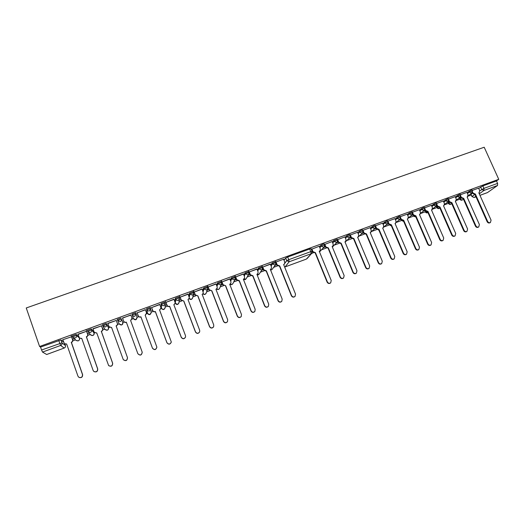<?xml version="1.0" encoding="UTF-8"?>
<svg xmlns="http://www.w3.org/2000/svg" width="525" height="525" viewBox="0 0 525 525"><rect width="100%" height="100%" fill="white"/><g stroke="black" fill="none" stroke-linecap="round" stroke-linejoin="round"><path stroke-width="0.79" d="M262.132 266.634L258.674 267.894L259.048 268.846L262.526 267.52L262.369 269.207L261.47 269.935L259.048 268.846L257.709 270.959M108.157 326.786L106.26 323.446L102.434 324.831L102.795 325.835L106.621 324.45L108.504 327.757L109.548 327.397M93.719 332.089L91.297 328.899L87.432 330.291L87.8 331.308L91.665 329.91L94.06 333.047L94.703 332.83M121.078 318.045L117.292 319.423L117.653 320.421L121.446 319.043L122.824 322.521C123.099 323.63 122.706 324.437 121.636 324.949L119.201 323.958L117.698 320.532L120.218 321.562C121.328 321.031 121.734 320.191 121.446 319.043L122.469 321.549M135.765 312.683L136.132 313.681L135.765 312.683L132.011 314.055L132.379 315.059L136.132 313.681L134.925 316.188C133.744 316.49 132.897 316.116 132.379 315.059L133.383 318.649C135.286 320.473 136.513 320.092 137.064 317.52L135.844 319.745L133.383 318.649L132.011 314.055M150.321 307.387L146.6 308.739L146.967 309.737L150.688 308.378L150.321 307.387L151.174 312.605L149.92 314.58L147.479 313.491L146.967 309.737C147.486 310.787 148.326 311.161 149.494 310.859L150.682 308.365M165.093 303.089L164.738 302.111L161.05 303.476L161.424 304.461L165.106 303.102L165.224 303.791L163.938 305.583C162.776 305.885 161.943 305.511 161.424 304.461L161.451 308.378L161.05 303.476M179.025 296.901L179.399 297.878L179.025 296.901L175.376 298.252L175.744 299.237L179.399 297.878L179.504 298.791L178.251 300.353C177.102 300.648 176.269 300.274 175.744 299.237L175.298 303.306C176.728 305.005 177.942 304.854 178.933 302.873L177.719 304.388L175.225 303.352M193.541 292.688L193.187 291.729L189.571 293.081L189.945 294.053L193.561 292.707L193.64 293.803L192.432 295.168L189.945 294.053L189.289 297.078M207.578 287.556L207.224 286.611L203.641 287.949L204.008 288.921L207.598 287.582L207.637 288.842L206.482 290.036L204.008 288.921L203.162 291.618M221.137 281.577L217.58 282.87L217.954 283.835L221.511 282.496L221.504 283.894L220.415 284.944L217.954 283.835L216.956 286.315M234.924 276.55L231.4 277.837L231.774 278.795L235.305 277.463L235.246 278.972L234.931 276.498M248.588 271.569L245.096 272.842L245.47 273.794L248.975 272.468L248.863 274.076L247.905 274.897L245.47 273.794L244.237 275.999M78.993 337.247L76.204 334.399L72.293 335.803L72.653 336.801M275.559 261.739L272.134 262.986L272.508 263.931L275.96 262.612L275.763 264.37L274.91 265.027L272.508 263.931L271.077 265.985M455.306 196.973L459.362 194.473L460.34 194.263L460.733 195.143L457.557 196.422L455.693 197.846M443.467 201.311L447.477 198.804L448.481 198.594L448.868 199.474L445.679 200.753L443.848 202.184M431.524 205.682L435.488 203.175L436.518 202.952L436.905 203.838L433.702 205.124L431.904 206.561M419.482 210.092L423.399 207.578L424.462 207.355L424.85 208.241L421.627 209.527L423.885 210.577L424.331 210.322L420.564 213.367M407.341 214.541L409.067 213.078L412.302 211.792L412.689 212.684L409.454 213.97L407.728 215.427M395.102 219.023L398.921 216.497L400.037 216.261L400.424 217.16L397.176 218.452L395.483 219.916M382.758 223.552L386.525 221.012L387.673 220.776L388.06 221.675L384.792 222.968L387.083 224.031L387.601 223.716L383.69 227.161M370.309 228.119L374.023 225.566L375.204 225.323L375.592 226.229L372.304 227.522L370.689 229.018M357.761 232.726L359.33 231.21L361.417 230.16L362.631 229.911L363.018 230.823L359.71 232.122L358.142 233.632M345.102 237.379L346.625 235.837L348.705 234.793L349.952 234.537L350.333 235.449L347.012 236.755L349.342 237.825L349.945 237.438L345.089 242.209M332.338 242.071L333.821 240.502L337.162 239.203L337.542 240.122L334.202 241.428L332.719 242.983M319.469 246.809L320.9 245.214L322.947 244.184L324.266 243.908L324.647 244.834L321.28 246.14L319.843 247.728M467.06 192.675L471.155 190.175L472.106 189.971L472.5 190.844L469.337 192.124L467.44 193.541M72.778 340.856L75.541 339.846M76.204 334.399L76.565 335.423C76.847 336.591 76.414 337.444 75.272 337.988L73.126 337.555L72.653 336.82L76.565 335.423L79.728 338.31M87.819 335.35L90.248 334.464M102.723 329.897L104.79 329.136M117.488 324.489L119.168 323.873M122.824 322.534L124.248 322.015M132.116 319.134L133.389 318.668M137.025 317.336L138.817 316.68M146.619 313.825L147.486 313.51M151.128 312.172L153.254 311.397M160.985 308.562L163.879 309.461L165.126 307.729L165.224 303.791L164.738 302.111M165.145 307.046L167.567 306.154M179.064 301.947L181.748 300.963M192.885 296.887L195.799 295.818M206.607 291.867L209.731 290.719M220.224 286.88L223.532 285.666M233.737 281.932L237.221 280.658M247.137 277.029L250.786 275.691M260.439 272.16L264.233 270.769M273.63 267.33L277.561 265.893M311.679 253.398L313.412 252.768M321.497 249.808L326.347 248.03M334.189 245.162L339.17 243.338M346.776 240.555L351.881 238.685M359.258 235.981L364.488 234.071M371.641 231.453L376.983 229.497M383.926 226.951L389.379 224.956M396.788 217.553L397.176 218.452L399.453 219.509L399.945 219.214L396.106 222.495L401.671 220.461M408.358 218.006L413.542 216.11M420.512 213.557L425.276 211.818M432.567 209.147L436.905 207.559M444.517 204.77L448.448 203.332M456.376 200.432L459.893 199.146M468.136 196.127L471.253 194.985M39.592 346.493L26.25 307.965L484.201 147.236L498.75 179.314L39.592 346.493L40.55 347.084L41.56 350.004L61.976 342.845L65.435 345.608M72.529 339.393L73.841 338.914L72.463 339.196M71.558 336.768L62.613 339.8L71.558 336.768M87.563 333.893L88.508 333.552L87.498 333.703M77.943 334.438L86.612 331.275L77.871 334.235M276.275 261.896L283.933 259.101L276.275 261.896M270.434 264.239L262.717 267.054L270.362 264.055M257.033 269.128L249.25 271.963L256.961 268.938M243.521 274.057L235.666 276.918L243.449 273.866M229.884 279.031L221.963 281.918L229.812 278.834M216.129 284.045L208.136 286.958L216.057 283.854M202.25 289.104L194.191 292.044L202.177 288.914M195.005 294.407L193.417 295.194L195.077 294.591M188.252 294.21L180.114 297.176L188.173 294.02M180.954 299.539L179.681 300.215L181.027 299.729M174.123 299.362L165.913 302.361L174.051 299.171M166.773 304.723L165.821 305.281L166.845 304.913M159.869 304.566L151.581 307.584L159.79 304.369M152.467 309.953L151.843 310.393L152.532 310.144M145.484 309.809L137.123 312.854L145.412 309.612M138.029 315.23L137.74 315.551L138.095 315.42M122.528 318.176L130.896 314.902M130.968 315.105L122.456 317.979M107.802 323.551L116.32 320.447L107.73 323.348M102.467 328.447L103.051 328.237L102.395 328.256M92.945 328.972L101.535 325.835L92.873 328.768M243.863 275.061L245.096 272.842M230.278 280.166L231.4 277.837M216.589 285.364L217.58 282.87M202.801 290.666L203.641 287.949M188.928 296.126L189.571 293.081M174.996 301.822L175.376 298.252M147.125 312.539L146.6 308.739M257.342 270.021L258.674 267.894M270.71 265.046L272.134 262.986M42.525 352.078L46.666 354.493L64.155 348.068L60.67 345.437L42.525 352.078L41.56 350.004M479.948 195.339L487.508 192.563L497.542 185.489L483.932 190.47L479.273 193.823M471.063 194.06L471.975 196.599L470.918 194.23L472.447 193.036M478.708 188.416L482.849 185.916L496.486 180.948L497.588 183.382L497.542 185.489M311.607 249.224L319.239 246.258M324.502 244.486L332.128 241.552M337.385 239.741L344.899 236.893M350.162 235.043L357.571 232.273M362.834 230.39L370.164 227.66L371.234 230.311L370.873 232.207L370.263 232.719M375.401 225.783L382.587 223.151M387.863 221.209L394.938 218.649M400.227 216.7L407.19 214.18M412.492 212.231L419.37 209.724L420.446 212.317L420.046 214.239L419.527 214.653M424.653 207.795L431.412 205.327L432.495 207.913L431.589 210.23M435.789 206.391L436.531 206.122M436.715 203.398L443.33 201.003M447.727 202.027L448.127 201.882M448.678 199.034L455.208 196.652L456.297 199.211L455.418 201.488M460.543 194.709L466.961 192.367L468.051 194.913L467.184 197.17M425.04 210.886L424.804 209.731M436.688 206.633L436.944 207.637L436.57 206.784L437.181 206.24M448.238 202.407L448.481 203.418L448.107 202.565L449.033 201.797M459.697 198.214L459.933 199.224L459.559 198.384L460.786 197.393M448.199 202.046L447.254 202.394M459.697 197.846L459.073 198.069M471.319 193.403L470.8 193.784M312.585 251.626L312.231 251.757M325.52 246.901L323.498 247.636M338.343 242.209L336.348 242.944M351.054 237.562L349.079 238.284M363.661 232.956L361.712 233.671M376.163 228.382L374.24 229.09M388.559 223.853L386.656 224.549M400.851 219.358L398.98 220.041M413.044 214.902L411.2 215.578M424.922 210.558L423.314 211.148M436.603 206.286L435.33 206.752M472.31 190.418L478.59 188.14M423.754 210.787L425.06 210.315M411.62 215.224L412.972 214.732M399.381 219.699L400.778 219.188M387.043 224.208L388.487 223.683M374.601 228.756L376.09 228.211M362.053 233.343L363.589 232.785M349.407 237.969L350.982 237.392M336.65 242.629L338.271 242.038M323.781 247.334L325.447 246.724M496.486 180.948L498.75 179.314M63.617 342.103L60.959 339.957L40.55 347.084M413.542 215.736L413.208 215.283M94.06 333.047C94.336 334.169 93.929 334.989 92.84 335.508L90.628 334.93C92.794 336.125 93.942 335.495 94.067 333.053L93.713 332.062L94.067 333.067M133.028 317.684L133.383 318.655M208.937 289.314L207.263 289.925M207.185 290.161L209.009 289.498M222.744 284.268L221.084 284.872M220.979 285.121L222.817 284.445M236.427 279.261L234.793 279.864M234.662 280.114L236.499 279.444M249.992 274.306L248.391 274.89M248.24 275.152L250.064 274.483M263.438 269.391L261.877 269.962M261.699 270.231L263.511 269.568M276.767 264.515L275.257 265.072M275.054 265.348L276.839 264.698M284.018 260.262L285.685 258.051L287.687 257.027L309.691 249.014L311.043 248.732L312.119 251.35L310.767 251.646L309.691 249.014M472.585 191.986L473.071 193.075L475.387 194.066L474.81 194.44L472.612 193.41L472.264 192.623M475.387 194.066L487.627 221.438C488.348 222.646 489.293 222.987 490.462 222.475L489.976 222.771C488.808 223.282 487.869 222.941 487.148 221.734L474.922 194.401M490.462 222.475L491.065 220.139L478.82 192.806L479.286 192.577L479.712 190.647L478.583 188.134M276.098 262.146L277.2 264.902L279.72 265.939L279.405 266.234L277.023 265.151L275.238 260.695M279.72 265.939L291.598 295.575C292.51 297.058 293.665 297.321 295.07 296.363L295.516 294.092L283.631 264.508L284.557 263.865L283.697 264.652M294.998 296.428L294.86 296.559C293.462 297.517 292.307 297.255 291.395 295.772L279.536 266.182M284.557 263.865L284.767 262.132L283.598 259.225M460.838 196.192L461.357 197.361L463.687 198.352L463.122 198.726L460.917 197.689L460.55 196.855M463.687 198.352L475.913 225.862C476.641 227.076 477.592 227.423 478.767 226.898L478.301 227.187C477.12 227.712 476.168 227.364 475.447 226.15L463.24 198.68M478.767 226.898L479.377 224.549L467.145 197.085L467.631 196.836M448.993 200.419L449.551 201.679L451.887 202.67L451.342 203.037L449.124 202.007L448.731 201.121M451.887 202.67L464.1 230.317C464.828 231.545 465.793 231.893 466.981 231.348L466.528 231.637C465.34 232.175 464.376 231.833 463.647 230.606L451.454 202.998M466.981 231.348L467.591 228.998L455.372 201.397L455.877 201.141M437.049 204.671L437.64 206.03L439.989 207.027L439.464 207.395L437.233 206.351L436.82 205.413M439.989 207.027L452.183 234.813C452.924 236.053 453.895 236.401 455.096 235.843L455.707 233.487L443.507 205.741L444.032 205.472L443.553 205.839M455.096 235.843L454.663 236.119C453.456 236.677 452.491 236.335 451.749 235.095L439.576 207.349M444.032 205.472L444.445 203.543L443.323 200.99M428 211.424L427.488 211.778L425.243 210.735L425.637 210.42L428 211.424L440.173 239.348C440.921 240.601 441.899 240.942 443.12 240.371L443.723 238.009L431.543 210.125L432.088 209.843M443.12 240.371L442.693 240.64C441.479 241.218 440.501 240.877 439.753 239.623L427.599 211.739M424.994 208.943L425.637 210.42M412.821 213.209L413.529 214.843L415.905 215.854L415.406 216.202L413.155 215.158L412.689 214.082M415.905 215.854L428.059 243.922C428.813 245.188 429.804 245.529 431.038 244.932L430.631 245.201C429.404 245.792 428.413 245.457 427.658 244.191L415.524 216.162M431.038 244.932L431.642 242.57L419.482 214.541L420.046 214.239M400.516 217.429L401.323 219.312L403.712 220.316L403.226 220.664L400.962 219.614L400.463 218.459M403.712 220.316L415.846 248.528C416.607 249.815 417.611 250.149 418.858 249.539L419.462 247.17L407.315 218.997L407.905 218.682L407.367 219.109M418.858 249.539L418.464 249.802C417.224 250.412 416.22 250.077 415.465 248.791L403.344 220.625M407.905 218.682L408.299 216.759L407.183 214.167M387.896 221.196L389.012 223.808L391.414 224.825L390.948 225.166L388.671 224.109L388.133 222.856M391.414 224.825L403.528 253.181C404.303 254.474 405.313 254.809 406.573 254.179L407.17 251.803L395.049 223.493L395.66 223.158L395.102 223.611M406.573 254.179L406.199 254.435C404.946 255.065 403.935 254.73 403.161 253.437L391.066 225.12M395.66 223.158L396.047 221.235L394.931 218.63M375.487 225.724L376.602 228.349L379.017 229.366L378.564 229.701L376.274 228.644L375.697 227.279M379.017 229.366L391.112 257.867C391.886 259.179 392.917 259.507 394.19 258.851L394.78 256.482L382.679 228.021L383.316 227.666L382.732 228.145M394.19 258.851L393.835 259.101C392.562 259.757 391.538 259.429 390.758 258.123L378.683 229.655M383.316 227.666L383.696 225.757L382.581 223.138M362.972 230.285L364.081 232.929L366.509 233.947L366.076 234.275L363.773 233.218L363.142 231.722M366.509 233.947L378.584 262.598C379.372 263.924 380.415 264.252 381.701 263.57L381.367 263.812C380.08 264.495 379.037 264.167 378.249 262.841L366.194 234.229M381.701 263.57L382.285 261.201L370.21 232.588L370.873 232.207M350.346 234.885L351.455 237.543L353.896 238.567L353.483 238.888L351.166 237.825L350.477 236.171M353.896 238.567L365.945 267.369C366.752 268.715 367.802 269.03 369.108 268.321L369.685 265.958L357.63 237.195L358.326 236.795L357.683 237.326M369.108 268.321L368.793 268.557C367.487 269.266 366.437 268.951 365.636 267.606L353.601 238.842M358.326 236.795L358.673 234.905L357.564 232.26M337.614 239.531L338.723 242.196L341.178 243.219L340.777 243.541L338.454 242.478L337.667 240.588M341.178 243.219L353.207 272.18C354.021 273.545 355.09 273.86 356.409 273.112L356.974 270.756L344.938 241.841L345.673 241.408L344.997 241.979M356.409 273.112L356.108 273.348C354.795 274.089 353.725 273.774 352.912 272.409L340.902 243.495M345.673 241.408L346.001 239.538L344.892 236.873M324.778 244.21L325.881 246.894L328.348 247.918L328.092 248.187L325.631 247.163L324.516 244.466M328.348 247.918L340.351 277.029C341.184 278.414 342.267 278.723 343.606 277.942L344.151 275.592L332.148 246.533L332.909 246.061L332.2 246.671M343.606 277.942L343.324 278.171C341.992 278.946 340.909 278.644 340.075 277.252L328.092 248.187M332.909 246.061L333.224 244.21L332.115 241.533M311.83 248.935L312.933 251.632L315.413 252.663L315.177 252.925L312.697 251.895L311.588 249.178M315.413 252.663L327.39 281.925C328.237 283.336 329.339 283.631 330.697 282.811L331.223 280.475L319.239 251.258L320.047 250.753L319.298 251.403M330.638 282.863L330.435 283.027C329.083 283.848 327.981 283.553 327.127 282.142L315.177 252.925M320.047 250.753L320.335 248.922L319.233 246.232M262.749 267.008L263.852 269.784L266.385 270.828L266.09 271.11L263.694 270.027L261.909 265.545M266.385 270.828L278.23 300.622C279.182 302.137 280.363 302.387 281.774 301.357L282.188 299.125L270.329 269.377L271.307 268.669L270.388 269.535M281.708 301.429L281.584 301.547C280.173 302.577 278.992 302.328 278.047 300.812L266.221 271.064M271.307 268.669L271.484 266.995L270.316 264.068M249.283 271.917L250.386 274.713L252.925 275.756L252.656 276.032L250.248 274.942L248.469 270.441M257.906 273.571L256.968 274.45M268.301 306.462L268.203 306.567C266.779 307.676 265.571 307.453 264.587 305.898L252.787 275.986M252.925 275.756L264.751 305.707C265.735 307.269 266.943 307.493 268.373 306.383L268.741 304.205L256.909 274.293L257.946 273.505L258.083 271.897L256.915 268.951M235.699 276.865L236.795 279.681L239.354 280.724L239.105 281L236.677 279.904L234.911 275.376M244.433 278.44L243.429 279.412M254.789 311.528L254.717 311.614C253.273 312.821 252.039 312.624 251.002 311.023L239.236 280.954M239.354 280.724L251.147 310.846C252.184 312.447 253.418 312.644 254.861 311.437L255.17 309.323L243.37 279.254L244.473 278.375L244.565 276.839L243.403 273.879M221.99 281.853L223.092 284.694L225.665 285.744L222.994 284.911L221.228 280.357M230.849 283.336L229.773 284.419M241.165 316.614L241.113 316.687C239.662 318.012 238.396 317.848 237.3 316.194L225.566 285.961M225.665 285.744L237.425 316.024C238.514 317.678 239.787 317.848 241.238 316.516L241.48 314.495L229.714 284.261L230.882 283.264L230.928 281.827L229.766 278.854M208.162 286.886L209.265 289.748L211.851 290.804L209.186 289.957L207.427 285.383M217.14 288.251L215.998 289.465M227.43 321.727L227.397 321.779C225.953 323.249 224.641 323.124 223.479 321.418L211.772 291.014M211.851 290.804L223.578 321.254C224.746 322.967 226.052 323.085 227.502 321.615L227.673 319.705L215.939 289.308L217.166 288.186L217.166 286.86L216.011 283.868M194.211 291.966L195.313 294.853L197.912 295.91L195.254 295.057L193.502 290.456M203.306 293.193L202.099 294.558L203.332 293.121L202.132 288.927M213.59 326.845L213.57 326.878C212.139 328.525 210.787 328.46 209.527 326.681L197.859 296.113M197.912 295.91L209.606 326.53C210.873 328.309 212.218 328.374 213.649 326.727L213.741 324.968L202.171 294.348M180.127 297.078L181.23 299.998L183.848 301.061L181.204 300.195L179.452 295.568M183.848 301.061L195.51 331.846C196.895 333.71 198.286 333.703 199.677 331.833L199.677 330.277L188.009 299.539L189.368 298.075L188.075 299.696M199.625 331.957L199.618 331.977C198.227 333.848 196.842 333.854 195.457 331.997L183.816 301.258M189.368 298.075L188.134 294.033M165.92 302.229L167.029 305.196C167.547 306.233 168.374 306.607 169.523 306.311L169.516 306.495C168.368 306.797 167.534 306.423 167.022 305.386L165.277 300.733M169.66 306.259L181.282 337.221C182.838 339.163 184.262 339.065 185.568 336.925L185.489 335.632L173.86 304.723L175.258 303.05L173.919 304.881M185.535 337.05L185.528 337.063C184.229 339.202 182.798 339.301 181.25 337.358L169.654 306.449M175.258 303.05L174.005 299.184M151.567 307.394L152.696 310.433C153.215 311.483 154.048 311.857 155.21 311.555L155.216 311.732C154.061 312.034 153.228 311.66 152.709 310.616L151.581 307.584M155.347 311.502L166.93 342.641C168.689 344.669 170.146 344.452 171.308 341.998L159.58 309.953L161.004 308.044L159.639 310.111M171.294 342.103L171.288 342.129C170.133 344.584 168.683 344.794 166.924 342.766L155.354 311.686M161.004 308.044L159.744 304.382M137.097 312.644L138.232 315.722C138.751 316.778 139.591 317.152 140.759 316.844L140.792 317.021C139.63 317.323 138.784 316.949 138.272 315.899L137.15 312.848M140.897 316.798L152.447 348.108C154.468 350.214 155.938 349.867 156.857 347.058L145.169 315.23L146.593 313.071L145.235 315.394M156.857 347.058L156.863 347.183C155.945 349.985 154.481 350.333 152.46 348.226L140.936 316.969M146.593 313.071L145.359 309.625M122.509 317.96L123.644 321.09C124.169 322.127 125.016 322.494 126.177 322.186L126.236 322.35C125.075 322.658 124.235 322.291 123.71 321.254L123.657 321.116M126.322 322.14L137.826 353.627C140.155 355.786 141.612 355.287 142.196 352.137L130.633 320.558L132.018 318.13L130.692 320.723M142.196 352.137L142.229 352.249C141.645 355.399 140.195 355.898 137.865 353.738L126.381 322.304M132.018 318.13L130.85 314.921M107.782 323.328L109.029 326.714L111.608 327.528L123.257 359.586C125.79 361.279 127.181 360.603 127.437 357.545L116.097 325.881C117.206 325.349 117.613 324.516 117.324 323.367L117.403 323.531C117.685 324.673 117.278 325.513 116.176 326.038L127.496 357.656C127.24 360.701 125.849 361.384 123.322 359.691L123.257 359.586M111.668 327.692L109.029 326.714M116.281 320.46L117.403 323.531M116.196 320.263L117.324 323.367M92.918 328.748L94.297 332.364L96.757 332.968L108.616 365.544C111.169 366.791 112.494 365.991 112.586 363.156L101.292 331.308C102.408 330.77 102.821 329.93 102.539 328.775L102.638 328.932C102.926 330.081 102.506 330.921 101.397 331.459L112.672 363.254C112.573 366.089 111.254 366.883 108.708 365.643L108.682 365.617M96.817 333.132L94.297 332.364M101.528 325.841L102.638 328.932M101.417 325.651L102.539 328.775M77.923 334.215L79.452 338.034L81.769 338.454L93.148 370.492L93.863 371.477C96.377 372.343 97.617 371.457 97.597 368.812L86.349 336.781C87.478 336.243 87.898 335.39 87.616 334.235L87.741 334.379C88.023 335.534 87.603 336.387 86.474 336.925L97.709 368.904C97.729 371.542 96.482 372.428 93.975 371.562L93.962 371.549M81.828 338.625L79.452 338.034M86.028 329.582L87.741 334.379M86.52 331.163L87.616 334.235M62.783 339.741L64.47 343.731L66.642 344L77.982 376.215L78.953 377.383C81.401 377.961 82.569 377.002 82.471 374.522L71.269 342.307C72.404 341.762 72.831 340.909 72.555 339.741L72.706 339.878C72.982 341.047 72.555 341.893 71.42 342.438L82.602 374.607C82.707 377.081 81.532 378.033 79.091 377.462L79.078 377.449M66.708 344.164L64.47 343.731M71 335.055L72.706 339.878M71.472 336.689L72.555 339.741M106.26 323.446L106.621 324.45C106.91 325.605 106.49 326.452 105.374 326.983L102.795 325.841L104.967 329.438C107.107 330.881 108.288 330.323 108.511 327.764C108.78 328.873 108.38 329.687 107.303 330.205L104.967 329.438M91.297 328.899L91.665 329.91C91.947 331.072 91.521 331.925 90.392 332.463L88.108 331.859L87.806 331.321L90.628 334.93M76.171 340.449C78.337 341.408 79.446 340.725 79.498 338.395L79.498 338.408C79.761 339.511 79.347 340.338 78.245 340.863L76.171 340.449L73.126 337.555L72.293 335.803M230.646 281.111L231.774 278.795L234.222 279.897L235.246 278.972M475.788 196.33L474.259 197.433L475.991 196.796M473.963 197.505L472.126 196.429L474.902 194.407M479.791 190.851L483.952 188.363L497.588 183.382M480.631 186.992L481.727 189.44L483.932 190.47L483.952 188.363L482.849 185.916M320.9 245.214L321.28 246.14L323.636 247.216L324.312 246.757L324.647 244.834M333.821 240.502L334.202 241.428L336.545 242.498L337.181 242.077L337.542 240.122M345.483 238.284L347.012 236.755L346.625 235.837M359.33 231.21L359.71 232.122L362.027 233.185L362.604 232.824L363.018 230.823M371.923 226.616L372.304 227.522L374.607 228.585L375.152 228.257L375.592 226.229M383.138 224.444L384.792 222.968L384.405 222.068M409.067 213.078L409.454 213.97L411.725 215.027L412.689 212.684M413.575 216.182L415.912 217.055L413.792 215.952M419.869 210.971L421.627 209.527L421.24 208.642M425.309 211.89C425.965 212.953 426.845 213.176 427.96 212.566L425.414 211.746L425.782 211.45M433.315 204.238L433.702 205.124L435.947 206.168L436.905 203.838M439.891 208.064L439.228 208.497L437.062 207.487L437.692 206.994M445.292 199.874L445.679 200.753L447.917 201.797L448.868 199.474M451.73 203.615L450.772 204.264L448.613 203.254L449.505 202.571M457.17 195.549L457.557 196.422L459.782 197.459L460.733 195.143M463.47 199.205L462.217 200.064L460.071 199.06L461.239 198.188M468.95 191.251L469.337 192.124L471.548 193.161L472.5 190.844M403.712 221.478L401.966 220.618M391.381 225.855L390.239 225.258M378.315 229.773L378.886 230.14M64.883 344.033L65.422 345.568C65.691 346.703 65.271 347.537 64.155 348.068L64.188 348.075C65.29 347.55 65.704 346.717 65.435 345.581L64.89 344.039M58.728 340.456L60.67 345.437C61.819 344.886 62.258 344.019 61.976 342.845L60.959 339.957M275.579 261.667L275.763 264.37L272.108 269.443L270.644 270.185M161.457 308.405L161.451 308.392C163.019 310.124 164.246 309.901 165.126 307.729M262.152 266.569L262.369 269.207L259.14 274.142L258.261 274.851L257.145 274.89M248.83 274.142L246.054 278.88L245.123 279.668L243.449 279.457M230.101 284.248L231.873 284.53L232.864 283.631C232.135 284.727 231.203 284.944 230.068 284.268M221.471 283.966L219.562 288.415L218.512 289.426L216.628 289.072M207.611 288.914L206.141 293.219L205.032 294.374L202.998 293.882M193.187 291.729L193.64 293.803L192.603 298.036L191.435 299.355L189.21 298.64M287.687 257.027L288.757 259.685L310.767 251.646L311.095 253.746L289.144 261.785L285.075 266.923L306.364 259.101L311.811 253.253L312.119 251.35L311.811 253.253L307.053 258.622M284.872 263.13L286.748 260.695L285.685 258.051M64.201 348.049L46.699 354.5M288.757 259.685L286.748 260.695L289.144 261.785L288.757 259.685M284.648 267.048L285.075 266.923L284.635 267.022M306.246 259.147L284.97 266.956M475.269 194.106L474.81 194.44M473.071 193.075L472.612 193.41M487.627 221.438L487.148 221.734M463.568 198.391L463.122 198.726M461.357 197.361L460.917 197.689M475.913 225.862L475.447 226.15M451.776 202.716L451.342 203.037M449.551 201.679L449.124 202.007M464.1 230.317L463.647 230.606M439.878 207.073L439.464 207.395M437.64 206.03L437.233 206.351M452.183 234.813L451.749 235.095M427.882 211.463L427.488 211.778M440.173 239.348L439.753 239.623M415.787 215.893L415.406 216.202M413.529 214.843L413.155 215.158M428.059 243.922L427.658 244.191M403.594 220.362L403.226 220.664M401.323 219.312L400.962 219.614M415.846 248.528L415.465 248.791M391.296 224.864L390.948 225.166M389.012 223.808L388.671 224.109M403.528 253.181L403.161 253.437M378.892 229.405L378.564 229.701M376.602 228.349L376.274 228.644M391.112 257.867L390.758 258.123M366.391 233.986L366.286 234.439M378.584 262.598L378.249 262.841M207.224 286.611L207.637 288.842M221.137 281.531L221.504 283.894M248.601 271.51L248.863 274.076M471.923 192.957L468.208 195.7M459.933 199.224C460.589 200.268 461.475 200.484 462.584 199.861M460.169 197.243L456.448 200.051M448.481 203.418C449.151 204.468 450.037 204.684 451.152 204.054M448.324 201.567L444.59 204.448M436.944 207.637C437.614 208.707 438.506 208.917 439.628 208.274M436.38 205.931L432.633 208.884M424.331 210.322L424.85 208.241M412.191 214.751L408.391 217.901M401.756 220.513L403.732 221.511M399.945 219.214L400.424 217.16M390.042 225.232L391.407 225.921M378.164 229.793L378.938 230.258M387.601 223.716L388.06 221.675M375.152 228.257L371.103 231.938M362.604 232.824L357.728 237.431M349.945 237.438L350.333 235.449M337.181 242.077L332.358 247.045M324.312 246.757L319.522 251.941M270.664 270.217L272.108 269.443M161.096 307.433L161.451 308.392M117.292 319.423L117.659 320.427M87.432 330.291L87.8 331.308M102.434 324.831L102.795 325.841M257.165 274.942L259.14 274.142M243.475 279.523L246.054 278.88M235.213 279.044L232.864 283.631M216.608 289.091C217.823 289.879 218.807 289.649 219.562 288.415M202.985 293.895C204.291 294.866 205.347 294.637 206.141 293.219M189.203 298.653C190.601 299.913 191.73 299.709 192.603 298.036M178.933 302.873L179.399 297.878M147.479 313.497C149.205 315.282 150.432 314.98 151.174 312.605M137.064 317.52L136.132 313.681M119.201 323.958C121.288 325.677 122.496 325.198 122.817 322.521M471.975 196.599L474.16 197.485L475.998 196.809M479.955 195.352L487.403 192.623M479.286 192.577L478.852 192.892"/></g></svg>
